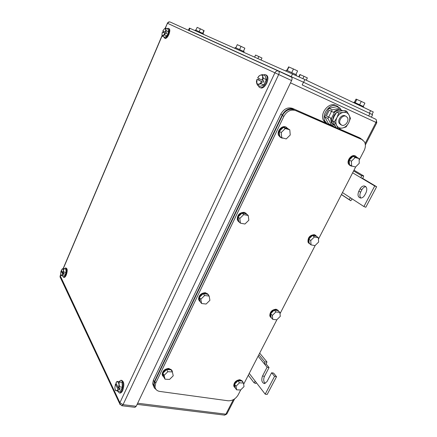 <?xml version="1.0" encoding="UTF-8"?>
<svg xmlns="http://www.w3.org/2000/svg" width="437" height="437" viewBox="0 0 437 437"><rect width="100%" height="100%" fill="white"/><g stroke="black" fill="none" stroke-linecap="round" stroke-linejoin="round"><path stroke-width="0.66" d="M256.355 382.654L255.732 383.495L254.039 382.774L255.224 381.173L265.199 394.163L274.562 376.366L271.623 372.766L266.974 381.643L264.39 383.61C261.768 382.594 261.14 380.059 262.517 376.011L267.1 367.217L264.276 363.748L266.22 364.097L266.947 361.929L264.817 362.016L264.276 363.748L258.114 356.193M259.693 353.123L266.947 361.929M248.292 375.241L254.039 382.774M249.248 373.389L255.224 381.173M258.857 354.746L264.817 362.016M267.1 367.217L269.055 367.561L266.22 364.097M265.15 383.473C263.5 381.654 263.276 379.278 264.472 376.333L269.055 367.561M271.623 372.766L273.595 373.105L276.539 376.699L274.562 376.366M265.199 394.163L267.182 394.458L276.539 376.699M352.146 198.879L350.78 200.741L349.174 199.572L350.479 197.792L363.901 206.543L374.722 185.976L360.896 177.733L362.786 178.482L363.693 175.92L361.579 175.679L360.896 177.733L352.637 172.812M341.417 194.585L350.78 200.741M353.986 170.201L363.693 175.92M341.461 194.498L349.174 199.572M342.461 192.564L350.479 197.792M353.593 170.96L361.579 175.679M374.722 185.976L376.639 186.73L362.786 178.482M363.901 206.543L365.829 207.247L376.639 186.73M364.174 185.933C362.519 185.971 361.142 186.965 360.039 188.915L358.772 191.34C357.346 195.055 357.974 197.289 360.656 198.048C362.284 198.016 363.65 197.027 364.758 195.093L366.042 192.641C367.473 188.915 366.851 186.681 364.174 185.933L365.676 186.517M360.039 188.915L361.94 189.647C362.972 187.812 364.272 186.823 365.845 186.67M361.94 189.647L360.678 192.067C359.558 194.525 359.635 196.519 360.918 198.048M262.446 74.585L260.315 75.191C261.473 74.754 262.255 75.131 262.664 76.328L262.446 74.585L265.172 75.836L266.302 79.643L263.817 84.958L260.233 86.406L257.508 85.193L258.944 84.308L261.08 83.729L263.817 84.958M257.655 77.917L259.075 76.049L260.315 75.191L258.879 76.104L257.655 77.917L262.271 80.206L262.664 76.328L263.566 78.398L266.302 79.643M257.508 85.193L256.623 83.128L256.432 81.38L257.022 79.288L258.524 79.966L259.136 78.649M258.944 84.308L256.792 83.576L257.022 79.288L261.626 81.593L260.654 82.981L258.944 84.308M261.626 81.593L261.08 83.729M263.566 78.398L262.326 80.228L263.844 80.916L263.194 82.298L258.524 79.966M261.676 81.615L263.194 82.298M263.271 74.962L264.735 74.514C267.433 75.115 267.854 77.868 266.007 82.773C264.456 85.827 262.697 87.482 260.731 87.744C259.556 87.744 258.791 87.034 258.436 85.603M266.035 74.913C268.269 75.962 268.515 78.698 266.778 83.123C265.226 86.171 263.462 87.826 261.495 88.083L260.217 87.7M119.279 381.987L117.788 381.654L116.641 382.053L115.936 382.954L118.514 388.296L119.279 381.987L122.049 382.375L116.996 381.419L117.788 381.654L119.099 384.341L119.612 386.805L122.393 387.187L120.415 391.41L116.144 390.683L115.439 390.115L114.849 387.963L115.434 384.047L116.526 384.172M122.049 382.375L122.393 387.187M114.849 387.963L115.352 390.416L116.144 390.683L117.296 390.301L118.045 389.433L117.635 391.044M116.428 382.266L116.996 381.419M119.612 386.805L118.558 388.329L120.099 388.542L119.585 389.64L118.979 388.389M116.575 381.96L115.936 382.954M118.001 389.4L115.434 384.047M118.045 389.433L119.585 389.64M118.902 381.687L120.885 380.256C123.376 381.528 123.726 384.904 121.934 390.394C121.142 392.027 120.262 392.879 119.312 392.95L117.444 391M121.306 380.316L121.661 380.365C124.157 381.638 124.507 385.013 122.715 390.498C121.923 392.131 121.044 392.983 120.088 393.054L119.7 393M63.736 268.717L62.704 268.711L63.485 270.306L63.736 268.717L65.965 269.225L66.036 272.524L64.583 275.922L60.852 275.507L64.583 275.922M62.141 269.017L62.704 268.711L61.437 270.039L62.966 273.201L63.485 270.306L63.791 272.022L66.036 272.524M60.852 275.507L60.596 274.403M62.344 275.43L62.617 274.114L61.317 275.408L60.841 275.13L60.546 273.791L61.065 270.913L61.95 271.098M63.791 272.022L62.994 273.229L64.239 273.502L63.862 274.387L63.338 273.305M62.589 274.092L61.065 270.913M62.617 274.114L63.862 274.387M64.288 268.842L65.523 267.941C66.894 268.684 66.927 270.995 65.626 274.873C64.938 276.408 64.244 277.222 63.545 277.304L62.54 275.878M65.845 268.012L66.151 268.083C67.522 268.826 67.555 271.131 66.255 275.01C65.566 276.55 64.873 277.358 64.168 277.44L63.862 277.369M165.885 28.181L164.52 28.744L165.836 29.383L165.885 28.181L168.119 29.208L168.589 31.874L166.863 35.921L164.689 37.271L162.455 36.26L164.623 34.905L166.863 35.921M164.23 28.962L162.821 30.934L165.41 32.218L165.836 29.383L166.35 30.847L168.589 31.874M162.455 36.26L161.952 34.791L162.378 31.977L163.618 32.54L164.044 31.54M164.623 34.905L164.962 33.272L163.252 35.457L162.111 35.293L161.952 34.791M166.35 30.847L165.448 32.234L166.688 32.802L166.24 33.851L163.618 32.54M164.962 33.272L162.378 31.977M165 33.288L166.24 33.851M167.054 28.716L168.081 28.268C169.49 28.673 169.545 30.639 168.261 34.168C167.12 36.642 165.951 37.992 164.754 38.21L163.667 36.806M168.758 28.558C170.119 29.022 170.162 30.989 168.89 34.452C167.748 36.932 166.579 38.276 165.383 38.494L164.705 38.216M278.522 71.056L291.386 77.092C292.227 77.677 292.293 78.829 291.588 80.55L136.207 406.268L123.048 404.673L278.691 74.547C279.401 72.799 279.347 71.641 278.522 71.056C277.042 70.575 275.834 71.149 274.895 72.788L167.442 23.254L165.262 28.383M134.918 407.311L136.207 406.268M372.034 114.401L373.285 111.954L304.9 79.561L189.407 28.099M298.826 76.726L299.886 74.514L303.988 76.306L302.885 78.611M306.255 80.2L307.358 77.912L303.988 76.306M300.241 74.601L299.148 76.874M254.645 57.039L255.596 55.062L258.819 56.531L257.917 58.492M261.102 59.907L261.976 58.028L258.819 56.531M255.596 55.062L254.678 57.05M195.918 30.164L197.136 27.362L200.375 28.837L199.146 31.639M202.948 33.431L204.15 30.688L200.375 28.837M203.893 30.503L202.664 33.299M203.216 34.206L203.44 33.693L195.426 29.951L195.137 30.617M235.849 47.791L237.269 44.661L241.044 46.371L239.618 49.512M243.475 51.331L244.857 48.185L241.044 46.371M244.857 48.185L243.436 51.315M243.868 52.254L244.13 51.681L235.188 47.524M286.956 70.352L288.6 66.877L293.456 68.975L291.758 72.542M295.909 74.503L297.602 70.952L293.456 68.975M288.933 66.927L287.251 70.483M296.149 75.497L296.477 74.814L286.311 70.106M354.423 102.307L356.04 99.095L361.312 101.4L359.651 104.689M363.256 106.388L364.911 103.121L361.312 101.4M356.854 99.379L355.205 102.651M363.305 107.169L363.6 106.59L354.025 102.165M368.67 115.92L302.175 84.936L303.486 82.222L372.608 114.707L371.346 117.171L368.67 115.92L369.948 113.418M365.146 143.516L376.006 122.409C376.678 120.858 376.547 119.776 375.612 119.159L302.175 84.936M188.074 29.956L303.486 82.222M360.957 139.053L295.598 110.561C290.867 109.152 286.962 111.085 283.875 116.351L155.752 383.058L154.993 386.778C155.353 389.383 156.943 390.935 159.773 391.426L228.087 400.784C232.293 400.92 235.647 398.965 238.154 394.911L240.798 389.788M295.598 110.561L361.989 139.589L364.502 141.894C365.791 144.45 365.66 147.34 364.108 150.557L359.148 160.182M355.756 166.77L318.442 239.159M315.235 245.375L280.002 313.722M276.976 319.594L243.66 384.227M294.09 109.763C289.376 108.36 285.481 110.282 282.406 115.526L154.84 381.446L154.092 385.15L155.228 387.936M275.878 311.947L272.322 315.448L272.781 319.376L271.115 317.562L270.65 313.646L274.19 310.161L278.167 310.625L279.86 312.406L275.878 311.947L274.19 310.161M279.86 312.406L280.292 316.333L276.763 319.808L272.781 319.376M272.322 315.448L270.65 313.646M271.71 318.212L270.224 316.399C270.213 312.406 272.306 310.161 276.49 309.653L278.91 311.406M270.678 317.355L269.809 315.951C269.798 311.958 271.885 309.713 276.069 309.21L278.129 310.325M314.378 236.974L310.723 240.563L311.057 244.878L309.178 243.338L308.839 239.039L312.477 235.461L316.426 236.209L318.338 237.717L314.378 236.974L312.477 235.461M318.338 237.717L318.644 242.027L315.017 245.594L311.057 244.878M310.723 240.563L308.839 239.039M310.467 244.392L308.473 242.508C308.167 237.99 310.275 235.505 314.787 235.046L316.929 236.608M309.178 243.627L308.003 242.125C307.703 237.613 309.806 235.128 314.312 234.669L315.891 235.477M243.72 214.616L239.798 218.467L240.432 223.176L238.744 221.625L238.11 216.932L242.016 213.098L246.523 213.988L248.243 215.501L243.72 214.616L242.016 213.098M248.243 215.501L248.839 220.204L244.944 224.023L240.432 223.176M239.798 218.467L238.11 216.932M239.869 222.657L237.69 220.101C237.619 215.386 239.918 212.917 244.6 212.688L247.2 214.583M238.586 221.767L237.269 219.718C237.198 215.009 239.498 212.54 244.174 212.311L246.162 213.376M204.647 295.516L200.84 299.252L201.599 303.518L200.135 301.65L199.376 297.4L203.167 293.675L207.684 294.232L209.181 296.067L204.647 295.516L203.167 293.675M209.181 296.067L209.902 300.328L206.127 304.037L201.599 303.518M200.84 299.252L199.376 297.4M200.588 302.229L198.917 299.809C199.135 295.702 201.408 293.484 205.734 293.156C207.269 293.391 208.274 294.183 208.755 295.543M199.425 301.137L198.556 299.345C198.775 295.243 201.042 293.025 205.363 292.703L207.957 294.205M167.852 371.69L164.154 375.328L165.022 379.19L163.766 377.049L162.897 373.193L166.579 369.571L171.096 369.833L172.391 371.947L167.852 371.69L166.579 369.571M172.391 371.947L173.227 375.809L169.556 379.42L165.022 379.19M164.154 375.328L162.897 373.193M163.984 377.431L162.444 375.061C162.837 371.428 165.06 369.391 169.124 368.954C171.02 369.15 172.107 370.079 172.386 371.75L172.407 372.029M162.706 376.049L162.132 374.531C162.52 370.898 164.749 368.866 168.808 368.429L171.785 370.237M239.476 382.828L236.018 386.232L236.586 389.815L235.117 387.761L234.543 384.189L237.99 380.796L241.978 381.004L243.48 383.031L239.476 382.828L237.99 380.796M243.48 383.031L244.021 386.608L240.585 389.995L236.586 389.815M236.018 386.232L234.543 384.189M235.417 388.187L234.101 386.401C234.287 382.845 236.346 380.78 240.274 380.206C241.743 380.332 242.639 381.031 242.961 382.309L242.967 382.337M234.369 387.16L233.735 385.893C233.921 382.337 235.975 380.272 239.902 379.698L242.306 381.053M355.172 157.533L351.414 161.226L351.605 165.962L349.485 164.727L349.289 160.013L353.03 156.331L356.947 157.396L359.094 158.598L355.172 157.533L353.03 156.331M359.094 158.598L359.258 163.323L355.527 166.994L351.605 165.962M351.414 161.226L349.289 160.013M352.397 166.169L351.097 166.076L349.059 164.41C347.049 160.974 351.692 154.774 355.347 156.025L357.302 157.599M350.048 165.585L348.535 164.104C346.525 160.669 351.157 154.474 354.817 155.725L355.778 156.178M285.295 128.544L281.253 132.509L281.734 137.71L279.8 136.519L279.309 131.34L283.334 127.391L287.819 128.653L289.791 129.805L285.295 128.544L283.334 127.391M289.791 129.805L290.244 134.995L286.23 138.928L281.734 137.71M281.253 132.509L279.309 131.34M283.351 138.147L281.69 138.037L279.024 135.585C277.227 131.624 282.007 125.752 285.935 127.107L288.245 128.904M280.434 137.442L278.544 135.29C276.747 131.335 281.521 125.468 285.443 126.823L286.585 127.353M327.215 123.726L325.035 121.229L323.527 120.448L325.685 122.928L292.446 108.365C287.737 106.961 283.853 108.873 280.789 114.112L153.387 380.152L152.639 383.839L153.769 386.619M329.689 124.682L336.075 127.478M338.659 128.609L359.269 137.639L363.016 140.184M359.848 137.934L359.269 137.639M292.446 108.365L336.2 127.659M338.418 128.631L360.891 138.474M293.943 109.157C289.223 107.748 285.323 109.671 282.253 114.92L154.288 381.758L153.534 385.456C153.715 387.138 154.512 388.422 155.927 389.296M341.608 125.135L340.144 123.72C338.167 120.355 342.788 114.543 346.049 116.291L347.464 117.64C349.491 120.989 344.902 126.85 341.608 125.135M340.647 124.649L339.183 123.234C337.211 119.875 341.821 114.073 345.083 115.821L345.208 115.881M341.089 109.955L340.177 108.218L332.186 109.851L331.459 111.315M328.608 117.067L327.914 118.46L331.65 125.31L333.415 124.933M340.177 108.218L336.883 106.661L328.935 108.278L324.702 116.826L327.914 118.46M328.935 108.278L332.186 109.851M324.702 116.826L328.433 123.644L331.65 125.31M325.035 121.229C320.966 114.275 330.443 102.411 337.178 106.065L339.456 107.879M330.585 124.758L329.148 124.572M323.527 120.448C319.458 113.511 328.908 101.684 335.632 105.333L335.72 105.377M342.532 128.014L338.107 128.664L336.659 125.43C337.965 127.62 339.92 128.478 342.532 128.014C345.143 127.347 347.197 125.632 348.688 122.857C350.004 120.088 350.146 117.537 349.125 115.204L349.048 115.062C347.781 112.839 345.831 111.943 343.192 112.385C340.543 113.036 338.467 114.773 336.96 117.591C335.649 120.404 335.523 122.972 336.588 125.282L334.371 121.737L336.96 117.591L338.724 113.019L343.192 112.385L346.803 111.348L349.125 115.204L350.436 118.34L348.688 122.857L346.099 126.938L342.532 128.014M346.803 111.348L344.859 110.43L340.423 111.058L336.807 112.09L338.724 113.019M334.371 121.737L332.481 120.776L334.229 116.237L336.807 112.09M338.107 128.664L336.217 127.68L332.481 120.776M329.236 110.266L334.3 112.68L329.236 110.266L326.412 115.963L331.448 118.405L332.071 123.087L331.268 122.671L330.634 118.039M331.448 118.405L334.3 112.68C336.894 110.173 339.516 109.43 342.171 110.457L342.619 110.687M333.486 112.287C336.075 109.78 338.697 109.042 341.346 110.064L341.472 110.124M333.813 125.135L331.268 122.671M334.889 125.659L332.071 123.087M332.803 119.738L332.814 119.476C333.043 116.821 334.196 114.609 336.272 112.839M262.517 376.011L264.472 376.333M358.772 191.34L360.678 192.067M234.62 398.888L227.043 413.599L225.88 414.178L137.66 403.231M224.492 415.117L225.88 414.178L233.347 399.669M365.37 144.942L376.787 122.77L290.49 82.85M120.126 404.689L119.678 403.673L119.891 402.696L60.164 275.605M121.754 405.722L123.048 404.673L119.891 402.696L274.895 72.788L291.588 80.55M163.946 31.491L163.52 32.496M162.187 35.632L63.25 268.7M60.667 274.791L60 276.829L60.432 277.741M278.467 71.034L170.184 22.036C169.004 21.637 168.092 22.041 167.442 23.254L165.06 28.465M189.068 30.393L189.964 28.323M292.55 73.869L291.261 76.573M303.589 82.271L304.9 79.561M370.636 110.632L369.358 113.139M290.96 76.89L291.14 76.519M282.406 115.526L283.875 116.351M155.752 383.058L154.84 381.446M360.361 138.748L361.989 139.589M280.789 114.112L282.253 114.92M153.387 380.152L154.288 381.758M331.508 111.375L328.662 117.094M137.12 404.362L224.678 415.139L226.852 414.003M376.787 122.77L376.284 119.76M260.731 87.744L261.495 88.083M115.439 390.115L115.505 390.481M119.312 392.95L120.088 393.054M60.841 275.13L60.907 275.479M63.545 277.304L64.168 277.44M164.754 38.21L165.383 38.494M135.082 407.328L121.928 405.744L119.678 403.673L60 276.829L60.617 274.54M163.804 31.42L163.378 32.431M162.143 35.342L63.097 268.7M169.474 21.866L167.3 23.188M188.522 30.142L189.412 28.083M235.193 47.507L234.86 48.256M286.322 70.078L285.924 70.925M354.036 102.143L353.773 102.662M154.092 385.15L154.993 386.778M270.224 316.399L269.809 315.951M308.473 242.508L308.003 242.125M237.69 220.101L237.269 219.718M198.917 299.809L198.556 299.345M162.444 375.061L162.132 374.531M234.101 386.401L233.735 385.893M349.059 164.41L348.535 164.104M279.024 135.585L278.544 135.29M152.639 383.839L153.534 385.456M340.144 123.72L339.183 123.234"/></g></svg>
